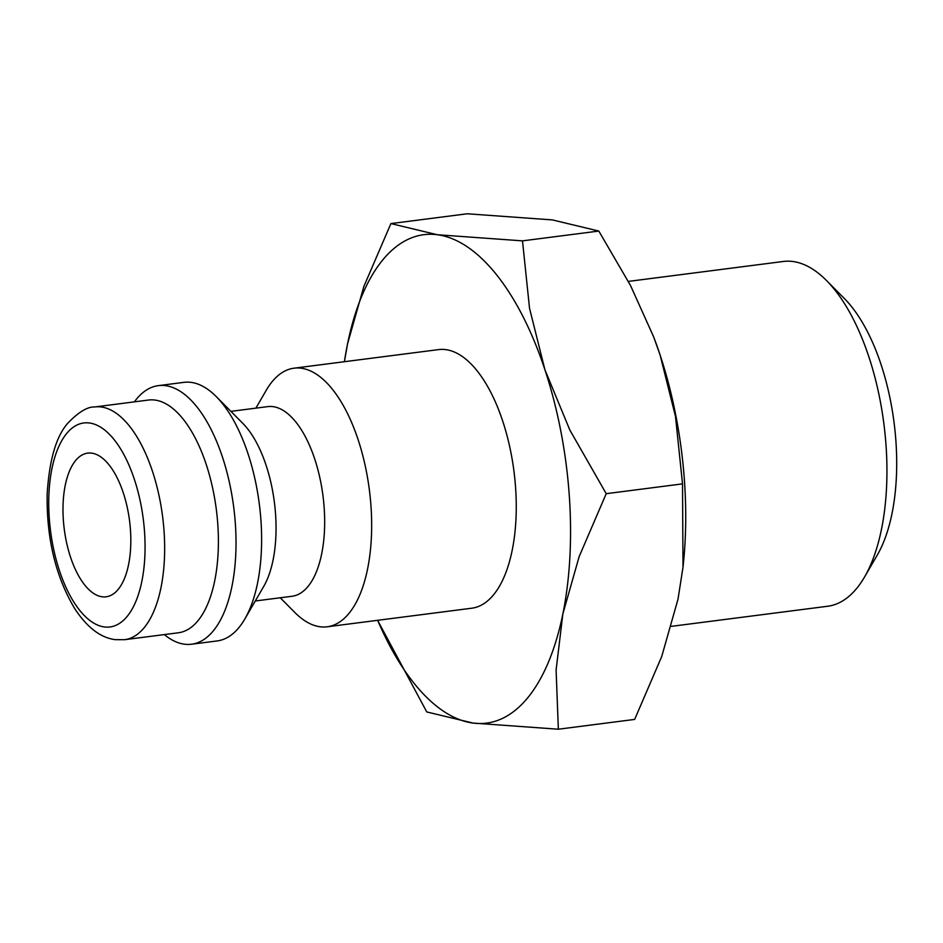 <?xml version="1.0" encoding="UTF-8"?>
<svg xmlns="http://www.w3.org/2000/svg" width="943" height="943" viewBox="0 0 943 943"><rect width="100%" height="100%" fill="white"/><g stroke="black" fill="none" stroke-linecap="round" stroke-linejoin="round"><path stroke-width="1.41" d="M255.883 408.142L266.327 390.154A130.358 59.244 82.7 0 1 293.98 368.194A130.358 59.244 82.7 0 1 370.929 505.413A130.358 59.244 82.7 0 1 327.221 626.789A130.358 59.244 82.7 0 1 294.911 612.549L280.26 597.779M327.221 626.789L471.83 608.2A130.358 59.244 -97.3 0 0 515.526 486.824A130.358 59.244 -97.3 0 0 438.578 349.605L293.98 368.194M230.894 411.36L267.706 406.622A95.597 43.449 82.7 0 1 324.133 507.251A95.597 43.449 82.7 0 1 292.082 596.259L255.282 600.986M134.389 401.859A130.358 59.244 82.7 0 1 158.341 385.64L183.932 382.351A130.358 59.244 82.7 0 1 216.242 396.59L242.775 423.324A95.597 43.449 82.7 0 1 275.509 513.499A95.597 43.449 82.7 0 1 263.734 586.405L244.838 618.985A130.358 59.244 82.7 0 1 217.173 640.934L191.582 644.222A130.358 59.244 82.7 0 1 164.306 634.592M216.242 396.59A130.358 59.244 82.7 0 1 260.881 519.569A130.358 59.244 82.7 0 1 244.838 618.985M158.341 385.64A130.358 59.244 82.7 0 1 235.29 522.858A130.358 59.244 82.7 0 1 191.582 644.222M94.736 406.963L148.487 400.044A117.321 53.327 82.7 0 1 217.739 523.542A117.321 53.327 82.7 0 1 178.404 632.777L124.665 639.684A117.321 53.327 82.7 0 0 163.999 530.449A117.321 53.327 82.7 0 0 101.16 406.975A117.321 53.327 82.7 0 0 94.736 406.963C87.499 406.633 78.517 412.067 67.766 423.254C56.132 436.409 49.26 460.09 47.15 494.297C46.513 538.547 55.696 576.644 74.721 608.624C87.086 627.46 100.618 637.81 115.305 639.66L124.665 639.684M344.407 361.711A246.229 111.911 82.7 0 1 347.554 343.853A246.229 111.911 82.7 0 1 437.269 234.724L390.909 223.585L467.221 213.778L552.433 219.919L598.805 231.059L630.525 285.529L653.64 336.84L660.088 354.969L675.494 416.476L682.52 483.877L683.003 567.203L678.017 599.147L661.727 656.493L634.663 719.415L558.35 729.222L556.099 670.072L562.853 613.952L579.155 556.606L606.219 493.684L569.855 430.055L544.924 369.774A246.229 111.911 82.7 0 1 569.159 493.873A246.229 111.911 82.7 0 1 562.853 613.952A246.229 111.911 82.7 0 1 473.138 723.081A246.229 111.911 82.7 0 1 377.66 620.305M653.711 337.028A246.229 111.911 82.7 0 1 653.782 337.217A246.229 111.911 82.7 0 1 660.088 354.969A246.229 111.911 82.7 0 1 684.323 479.068A246.229 111.911 82.7 0 1 683.156 565.753L683.003 567.203M628.356 281.403L783.35 261.47A173.807 79 82.7 0 1 826.433 280.46A173.807 79 82.7 0 1 885.96 444.424A173.807 79 82.7 0 1 864.554 576.986A173.807 79 82.7 0 1 827.683 606.255L671.428 626.341M826.433 280.46L844.386 298.554A150.291 68.309 82.7 0 1 895.85 440.334A150.291 68.309 82.7 0 1 877.344 554.944L864.554 576.986M130.417 529.365A72.422 32.911 82.7 0 1 106.135 596.801A72.422 32.911 82.7 0 1 63.393 520.56A72.422 32.911 82.7 0 1 87.664 453.135A72.422 32.911 82.7 0 1 130.417 529.365M437.269 234.724A246.229 111.911 82.7 0 1 544.924 369.774L529.53 308.267L522.493 240.866L437.269 234.724M390.909 223.585L363.845 286.507L347.554 343.853L344.395 361.723M377.601 620.305L426.766 711.941L473.138 723.081L558.35 729.222M522.493 240.866L598.805 231.059M606.219 493.684L682.52 483.877M89.42 422.983A102.834 46.737 82.7 0 1 144.491 531.215A102.834 46.737 82.7 0 1 104.39 626.954A102.834 46.737 82.7 0 1 49.307 518.721A102.834 46.737 82.7 0 1 89.42 422.983"/></g></svg>
